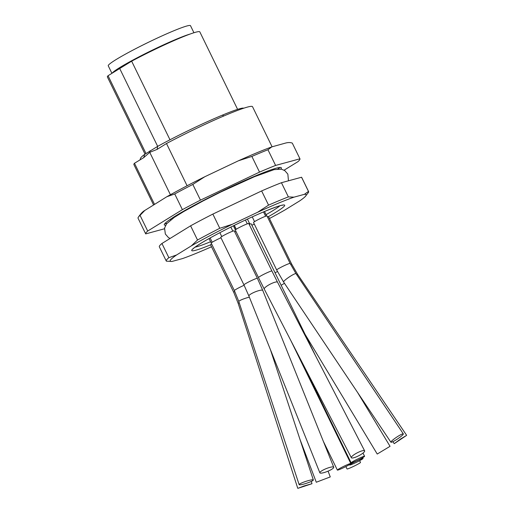 <?xml version="1.0" encoding="UTF-8"?>
<svg xmlns="http://www.w3.org/2000/svg" width="514" height="514" viewBox="0 0 514 514"><rect width="100%" height="100%" fill="white"/><g stroke="black" fill="none" stroke-linecap="round" stroke-linejoin="round"><path stroke-width="0.77" d="M193.939 32.748L190.501 25.7A45.752 3.527 154 0 0 142.783 45.078A45.752 3.527 154 0 0 108.255 65.811L111.923 73.329M112.238 73.136A45.752 3.527 -26 0 1 146.631 52.961A45.752 3.527 -26 0 1 190.199 34.02M163.066 45.534A40.471 3.123 154 0 0 147.389 53.038A40.471 3.123 154 0 0 140.778 56.405M129.624 62.425A40.471 3.123 154 0 0 119.711 68.51L108.049 75.731A51.419 3.964 154 0 0 107.394 76.971L145.025 154.123M237.609 109.36L199.824 31.887A51.419 3.964 154 0 0 180.645 37.76A51.419 3.964 154 0 0 131.655 61.179L119.704 68.516L157.676 146.368M243.732 108.21L243.597 108.165A57.452 4.035 154.3 0 0 222.376 115.149A57.452 4.035 154.3 0 0 157.592 146.413L144.704 154.354A57.452 4.825 153.7 0 0 140.553 158.286L140.02 159.828M108.049 75.731L145.963 153.461M169.986 139.776L131.648 61.179M280.059 167.455A65.105 5.018 -26 0 1 279.744 167.802L277.856 168.971M267.948 149.741L275.6 165.431L299.951 158.8L292.299 143.11C290.346 142.352 287.975 142.372 285.193 143.168L271.829 146.875L267.948 149.741A85.787 6.611 154 0 0 260.283 152.851A85.787 6.611 154 0 0 251.873 156.423L238.457 160.773L204.797 176.745C190.533 183.839 177.87 190.508 166.806 196.753L144.807 210.451L140.046 215.36A85.787 6.611 154 0 0 138.125 217.57A85.787 6.611 154 0 0 138.048 218.206L145.7 233.896A85.787 6.611 -26 0 1 147.698 231.049L182.393 209.654L174.741 193.964L166.806 196.753M164.454 228.788L145.7 233.896M140.046 215.36L147.698 231.049M174.741 193.964A85.787 6.611 154 0 1 183.517 189.274A85.787 6.611 154 0 1 192.821 184.442L204.797 176.745M182.393 209.654A85.787 6.611 -26 0 1 200.473 200.132L259.525 172.113L251.873 156.423M192.821 184.442L200.473 200.132M299.951 158.8A85.787 6.611 -26 0 1 297.959 161.647L284.101 170.185M259.525 172.113A85.787 6.611 -26 0 1 267.935 168.541A85.787 6.611 -26 0 1 275.6 165.431M280.805 169.055A65.105 5.018 154 0 0 281.344 167.808A65.105 5.018 154 0 0 257.064 175.242A65.105 5.018 154 0 0 195.166 204.816A65.105 5.018 154 0 0 164.307 224.888A65.105 5.018 154 0 0 165.624 225.235M166.947 223.339A65.105 5.018 -26 0 1 164.821 223.661M171.098 218.778A57.189 4.408 154 0 0 170.654 219.838L170.693 219.921M273.499 169.781L273.461 169.697A57.189 4.408 154 0 0 272.349 169.395M170.417 194.729L149.741 152.337L143.689 157.682L134.475 163.259L154.489 204.296M134.475 163.259A66.004 5.089 154 0 0 133.897 164.57L153.551 204.874M187.09 185.76L166.497 143.522L157.149 149.381L149.741 152.337L150.139 150.692M272.086 146.786L252.535 106.706A66.004 5.089 154 0 0 227.927 114.243A66.004 5.089 154 0 0 166.497 143.522M191.356 245.859A75.667 5.834 -26 0 1 232.347 224.258L257.533 212.308A75.667 5.834 -26 0 1 293.995 197.158L304.384 194.331L308.477 191.426A79.182 6.104 -26 0 1 308.612 191.593L301.686 177.401A79.182 6.104 154 0 0 301.557 177.24L281.441 182.714A79.182 6.104 154 0 0 261.639 190.938L212.86 214.087A79.182 6.104 154 0 0 190.604 225.819L161.936 243.488A79.182 6.104 154 0 0 159.655 245.737A79.182 6.104 154 0 0 159.346 246.829L166.266 261.022A79.182 6.104 -26 0 1 166.581 259.93A79.182 6.104 -26 0 1 168.855 257.681L176.559 254.983L191.356 245.859L197.524 240.012L190.604 225.819M161.936 243.488L168.855 257.681M211.517 246.771A75.667 5.834 -26 0 1 182.419 258.613L172.036 261.44L166.401 261.183A79.182 6.104 -26 0 1 166.266 261.022M172.036 261.44A75.667 5.834 -26 0 1 170.5 260.013A75.667 5.834 -26 0 1 176.559 254.983M304.384 194.331A75.667 5.834 -26 0 1 305.92 195.757A75.667 5.834 -26 0 1 305.11 196.682A75.667 5.834 -26 0 1 299.855 200.788L285.058 209.905A75.667 5.834 -26 0 1 269.439 218.527M268.488 216.587A51.683 3.983 154 0 0 265.417 211.119A51.683 3.983 -26 0 0 264.909 211.331L264.883 211.344A51.683 3.983 154 0 0 200.479 243.559A51.683 3.983 154 0 0 210.573 244.825L233.735 292.318A7.479 0.578 154 0 1 234.776 291.444M197.524 240.012A79.182 6.104 -26 0 1 219.78 228.28L232.347 224.258M212.86 214.087L219.78 228.28M257.533 212.308L268.565 205.131L261.639 190.938M268.565 205.131A79.182 6.104 -26 0 1 288.36 196.907L293.995 197.158M281.441 182.714L288.36 196.907M308.477 191.426L301.557 177.24M308.612 191.593A79.182 6.104 -26 0 1 308.439 192.461L305.11 196.682M242.807 225.768A7.479 0.578 154 0 0 235.303 230.06L258.465 277.547A7.479 0.578 154 0 1 265.969 273.255A7.479 0.578 154 0 1 271.906 270.987L248.75 223.506A7.479 0.578 154 0 0 242.807 225.768M358.284 452.307A7.479 1.645 152.7 0 0 351.345 457.717A7.479 1.645 152.7 0 0 357.693 456.271A7.479 1.645 152.7 0 0 364.632 450.855A7.479 1.645 152.7 0 0 358.284 452.307M266.355 215.996A7.479 0.578 154 0 0 258.677 219.356A7.479 0.578 154 0 0 253.524 222.498L276.68 269.985A7.479 0.578 154 0 1 281.839 266.843A7.479 0.578 154 0 1 289.51 263.483A7.479 0.578 154 0 1 290.127 263.431L266.965 215.944A7.479 0.578 154 0 0 266.355 215.996M402.674 433.88A7.479 0.989 146.2 0 0 395.394 438.031A7.479 0.989 146.2 0 0 390.897 442.207A7.479 0.989 146.2 0 0 391.546 442.22A7.479 0.989 146.2 0 0 398.825 438.069A7.479 0.989 146.2 0 0 403.323 433.887A7.479 0.989 146.2 0 0 402.674 433.88M296.719 274.72L297.574 274.303L291.663 264.093L268.507 216.606A7.479 0.578 154 0 0 267.389 216.818M406.426 435.493L401.093 438.667L394.225 443.666L406.426 435.493M254.289 224.078A7.479 0.578 154 0 0 251.892 225.267M357.615 392.523L390.042 446.319L377.231 454.042L305.085 334.331M359.639 460.685L360.494 462.439A7.479 0.52 154.1 0 1 354.043 466.153A7.479 0.52 154.1 0 1 347.046 468.98L345.871 466.571M328.073 471.152L330.264 476.921L316.283 482.241L299.919 439.226M211.62 243.957A7.479 0.578 154 0 0 210.573 244.831M298.011 488.3L311.992 483.713L303.87 486.013L298.011 488.3M220.975 237.783A7.479 0.578 154 0 0 211.665 242.634A7.479 0.578 154 0 0 211.209 243.109L234.371 290.596A7.479 0.578 154 0 1 234.821 290.114A7.479 0.578 154 0 1 244.137 285.27M299.559 484.098A7.479 1.002 161.8 0 0 299.135 484.644A7.479 1.002 161.8 0 0 305.155 483.7A7.479 1.002 161.8 0 0 312.917 480.513A7.479 1.002 161.8 0 0 313.341 479.967A7.479 1.002 161.8 0 0 307.327 480.911A7.479 1.002 161.8 0 0 299.559 484.098M224.04 235.245A7.479 0.578 154 0 0 220.782 237.391L243.944 284.878A7.479 0.578 154 0 1 247.202 282.726A7.479 0.578 154 0 1 257.385 278.318L234.23 230.837A7.479 0.578 154 0 0 224.04 235.245M322.895 470.169A7.479 1.523 158.1 0 0 319.862 472.816A7.479 1.523 158.1 0 0 330.708 469.886A7.479 1.523 158.1 0 0 333.74 467.239A7.479 1.523 158.1 0 0 322.895 470.169M249.168 224.367A7.479 0.578 -26 0 1 251.185 223.828L315.763 356.234M234.744 231.885A7.479 0.578 -26 0 1 235.958 231.409M353.915 461.99A7.479 0.578 154 0 0 361.021 458.591A7.479 0.578 154 0 0 364.567 456.291A7.479 0.578 154 0 0 361.779 457.145A7.479 0.578 154 0 0 354.666 460.538A7.479 0.578 154 0 0 351.126 462.844A7.479 0.578 154 0 0 353.915 461.99M352.418 464.142A7.479 0.578 154 0 0 359.53 460.743A7.479 0.578 154 0 0 363.07 458.443A7.479 0.578 154 0 0 360.282 459.298A7.479 0.578 154 0 0 353.176 462.69A7.479 0.578 154 0 0 349.629 464.997A7.479 0.578 154 0 0 352.418 464.142M340.159 469.237A7.479 0.578 154 0 0 347.271 465.838A7.479 0.578 154 0 0 350.818 463.532A7.479 0.578 154 0 0 348.029 464.386A7.479 0.578 154 0 0 340.917 467.785A7.479 0.578 154 0 0 337.37 470.092A7.479 0.578 154 0 0 340.159 469.237M223.77 115.991L222.376 115.149M143.689 157.682L144.704 154.354M157.592 146.413L157.168 149.253M195.108 247.15A49.042 3.784 154 0 0 210.573 241.728M266.059 214.672A49.042 3.784 154 0 0 279.924 205.78M271.906 270.987L277.547 282.218A7.479 1.645 152.7 0 0 271.193 283.67A7.479 1.645 152.7 0 0 264.254 289.08L258.465 277.547M290.127 263.431L296 273.647A7.479 0.989 146.2 0 0 295.351 273.641A7.479 0.989 146.2 0 0 288.071 277.791A7.479 0.989 146.2 0 0 283.574 281.974L276.68 269.985M291.663 264.093A7.479 0.578 154 0 0 290.558 264.299M277.464 271.553A7.479 0.578 154 0 0 275.048 272.754M284.46 283.298L281.158 285.276M239.216 302.74L238.136 303.26L233.735 292.318M249.348 297.143A7.479 1.002 161.8 0 0 239.235 300.973A7.479 1.002 161.8 0 0 238.811 301.519L234.371 290.596M257.385 278.318L262.782 290.461A7.479 1.523 158.1 0 0 251.937 293.391A7.479 1.523 158.1 0 0 248.904 296.038L243.944 284.878M138.125 217.57C140.573 213.863 142.796 211.492 144.807 210.451M238.457 160.773C251.712 154.804 262.834 150.172 271.829 146.875M288.457 180.767L287.853 174.124L284.782 170.609L281.376 169.164L274.11 169.626L254.449 176.7L220.853 191.992L203.236 200.865L184.096 211.331L174.304 217.364L166.581 223.789L164.564 228.1L165.341 234.031L168.412 237.545L170.063 238.438M192.968 248.982C192.512 249.444 193.656 247.138 210.322 237.853C225.897 229.154 249.406 217.75 265.243 211.203C275.543 207.058 281.357 205.067 282.687 205.221L282.321 205.131M234.326 225.357L236.234 229.263M245.429 220.018L247.292 223.834M264.254 289.08L351.345 457.717M277.547 282.218L364.632 450.855M252.245 216.876L254.565 221.63M283.574 281.974L390.897 442.207M296 273.647L403.323 433.887M263.534 211.922L265.635 216.227M264.517 211.505L266.67 215.925M297.574 274.303L406.606 435.281M392.882 441.68L394.225 443.666M209.037 238.573L211.215 243.045M311.259 481.438L311.992 483.713M238.136 303.26L297.754 488.3M210.13 237.963L212.224 242.255M238.811 301.519L299.135 484.644M270.37 349.514L313.341 479.967M219.876 232.701L221.759 236.562M230.844 227.085L232.823 231.146M248.904 296.038L319.862 472.816M262.782 290.461L333.74 467.239M363 453.072L364.567 456.291M302.399 362.942L351.126 462.844M362.691 457.666L363.07 458.443M349.443 464.611L349.629 464.997M290.815 340.519L350.818 463.532M323.325 441.295L337.37 470.092M247.414 219.092L249.855 224.11M234.236 225.402L236.151 229.321M233.401 225.813L235.393 229.893"/></g></svg>
